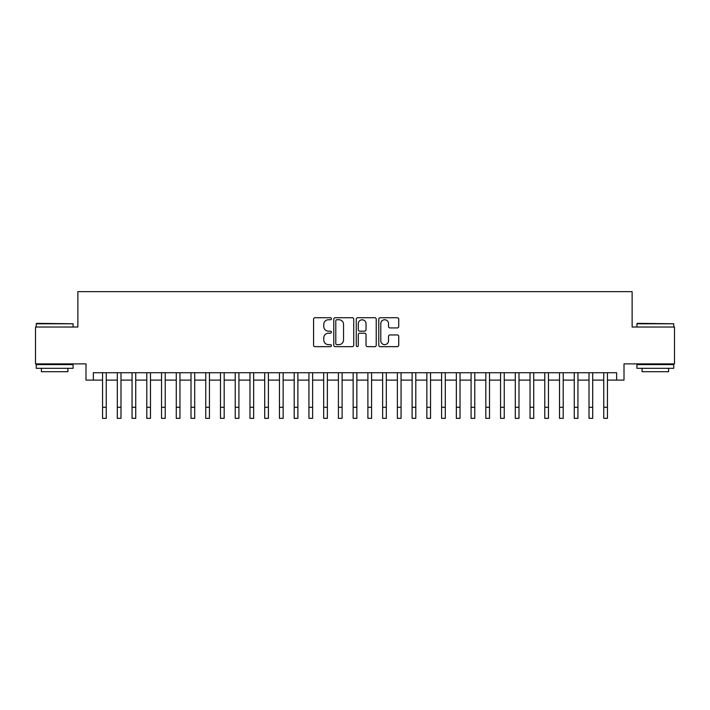 <?xml version="1.0" encoding="UTF-8"?>
<svg xmlns="http://www.w3.org/2000/svg" width="710" height="710" viewBox="0 0 710 710"><rect width="100%" height="100%" fill="white"/><g stroke="black" fill="none" stroke-linecap="round" stroke-linejoin="round"><path stroke-width="1.06" d="M331.419 318.737A1.012 1.012 0 0 0 330.407 317.716L315.027 317.716A1.447 1.447 0 0 0 313.58 319.172L313.58 345.211A1.447 1.447 0 0 0 315.027 346.658L330.407 346.658A1.012 1.012 0 0 0 331.419 345.646A1.012 1.012 0 0 0 330.407 344.634L328.411 344.634A4.633 4.633 0 0 1 323.787 340.001L323.787 337.836A4.633 4.633 0 0 1 328.411 333.203L330.407 333.203A1.012 1.012 0 0 0 331.419 332.191A1.012 1.012 0 0 0 330.407 331.18L328.411 331.18A4.633 4.633 0 0 1 323.787 326.547L323.787 324.372A4.633 4.633 0 0 1 328.411 319.748L330.407 319.748A1.012 1.012 0 0 0 331.419 318.737M397.289 327.922A1.447 1.447 0 0 0 398.736 326.476L398.736 319.172A1.447 1.447 0 0 0 397.289 317.716L380.214 317.716A1.447 1.447 0 0 0 378.767 319.172L378.767 345.211A1.447 1.447 0 0 0 380.214 346.658L397.289 346.658A1.447 1.447 0 0 0 398.736 345.211L398.736 336.389A1.447 1.447 0 0 0 397.289 334.942L389.976 334.942A1.447 1.447 0 0 0 388.53 336.389L388.53 340.764A3.869 3.869 0 0 1 384.66 344.634A3.869 3.869 0 0 1 380.791 340.764L380.791 323.618A3.869 3.869 0 0 1 384.66 319.748A3.869 3.869 0 0 1 388.53 323.618L388.53 326.476A1.447 1.447 0 0 0 389.976 327.922L397.289 327.922M93.356 380.098L93.356 372.723L616.644 372.723L616.644 380.098L624.01 380.098L624.01 363.884L674.5 363.884L674.5 327.026L632.122 327.026L632.122 291.65L77.878 291.65L77.878 327.026L35.5 327.026L35.5 363.884L85.99 363.884L85.99 380.098L102.568 380.098M353.731 319.172A1.447 1.447 0 0 0 352.284 317.716L335.218 317.716A1.447 1.447 0 0 0 333.771 319.172L333.771 345.211A1.447 1.447 0 0 0 335.218 346.658L352.284 346.658A1.447 1.447 0 0 0 353.731 345.211L353.731 319.172M357.716 317.716L374.782 317.716A1.447 1.447 0 0 1 376.229 319.172L376.229 345.211A1.447 1.447 0 0 1 374.782 346.658L367.478 346.658A1.447 1.447 0 0 1 366.032 345.211L366.032 334.65A1.447 1.447 0 0 0 364.585 333.203L359.739 333.203A1.447 1.447 0 0 0 358.293 334.65L358.293 345.646A1.012 1.012 0 0 1 357.281 346.658A1.012 1.012 0 0 1 356.269 345.646L356.269 319.172A1.447 1.447 0 0 1 357.716 317.716M106.251 380.098L117.31 380.098M120.993 380.098L132.051 380.098M135.734 380.098L146.792 380.098M150.476 380.098L161.534 380.098M165.217 380.098L176.275 380.098M179.958 380.098L191.008 380.098M194.7 380.098L205.749 380.098M209.441 380.098L220.49 380.098M224.182 380.098L235.232 380.098M238.915 380.098L249.973 380.098M253.656 380.098L264.715 380.098M268.398 380.098L279.456 380.098M283.139 380.098L294.197 380.098M297.88 380.098L308.939 380.098M312.622 380.098L323.68 380.098M327.363 380.098L338.413 380.098M342.105 380.098L353.154 380.098M356.846 380.098L367.895 380.098M371.587 380.098L382.637 380.098M386.32 380.098L397.378 380.098M401.061 380.098L412.12 380.098M415.803 380.098L426.861 380.098M430.544 380.098L441.602 380.098M445.285 380.098L456.344 380.098M460.027 380.098L471.085 380.098M474.768 380.098L485.817 380.098M489.509 380.098L500.559 380.098M504.251 380.098L515.3 380.098M518.992 380.098L530.042 380.098M533.725 380.098L544.783 380.098M548.466 380.098L559.524 380.098M563.207 380.098L574.266 380.098M577.949 380.098L589.007 380.098M592.69 380.098L603.748 380.098M607.432 380.098L616.644 380.098M336.806 319.748A1.012 1.012 0 0 0 335.794 320.76L335.794 343.622A1.012 1.012 0 0 0 336.806 344.634L338.901 344.634A4.633 4.633 0 0 0 343.533 340.001L343.533 324.372A4.633 4.633 0 0 0 338.901 319.748L336.806 319.748M366.032 323.689A3.869 3.869 0 0 0 362.162 319.82A3.869 3.869 0 0 0 358.293 323.689L358.293 329.733A1.447 1.447 0 0 0 359.739 331.18L364.585 331.18A1.447 1.447 0 0 0 366.032 329.733L366.032 323.689M102.568 407.291L106.251 407.291L106.251 418.35L102.568 418.35L102.568 372.723M106.251 407.291L106.251 372.723M36.68 323.343L73.086 323.787L36.237 323.787L36.68 323.343M54.661 368.304L36.237 368.304L36.237 364.62L73.086 364.62L73.086 368.304L54.661 368.304M67.929 368.304L67.929 371.694L41.393 371.694L41.393 368.304M637.358 323.343L673.763 323.787L636.914 323.787L637.358 323.343M655.339 368.304L636.914 368.304L636.914 364.62L673.763 364.62L673.763 368.304L655.339 368.304M668.607 368.304L668.607 371.694L642.071 371.694L642.071 368.304M117.31 407.291L120.993 407.291L120.993 418.35L117.31 418.35L117.31 372.723M120.993 407.291L120.993 372.723M132.051 407.291L135.734 407.291L135.734 418.35L132.051 418.35L132.051 372.723M135.734 407.291L135.734 372.723M146.792 407.291L150.476 407.291L150.476 418.35L146.792 418.35L146.792 372.723M150.476 407.291L150.476 372.723M161.534 407.291L165.217 407.291L165.217 418.35L161.534 418.35L161.534 372.723M165.217 407.291L165.217 372.723M176.275 407.291L179.958 407.291L179.958 418.35L176.275 418.35L176.275 372.723M179.958 407.291L179.958 372.723M191.008 407.291L194.7 407.291L194.7 418.35L191.008 418.35L191.008 372.723M194.7 407.291L194.7 372.723M205.749 407.291L209.441 407.291L209.441 418.35L205.749 418.35L205.749 372.723M209.441 407.291L209.441 372.723M220.49 407.291L224.182 407.291L224.182 418.35L220.49 418.35L220.49 372.723M224.182 407.291L224.182 372.723M235.232 407.291L238.915 407.291L238.915 418.35L235.232 418.35L235.232 372.723M238.915 407.291L238.915 372.723M249.973 407.291L253.656 407.291L253.656 418.35L249.973 418.35L249.973 372.723M253.656 407.291L253.656 372.723M264.715 407.291L268.398 407.291L268.398 418.35L264.715 418.35L264.715 372.723M268.398 407.291L268.398 372.723M279.456 407.291L283.139 407.291L283.139 418.35L279.456 418.35L279.456 372.723M283.139 407.291L283.139 372.723M294.197 407.291L297.88 407.291L297.88 418.35L294.197 418.35L294.197 372.723M297.88 407.291L297.88 372.723M308.939 407.291L312.622 407.291L312.622 418.35L308.939 418.35L308.939 372.723M312.622 407.291L312.622 372.723M323.68 407.291L327.363 407.291L327.363 418.35L323.68 418.35L323.68 372.723M327.363 407.291L327.363 372.723M338.413 407.291L342.105 407.291L342.105 418.35L338.413 418.35L338.413 372.723M342.105 407.291L342.105 372.723M353.154 407.291L356.846 407.291L356.846 418.35L353.154 418.35L353.154 372.723M356.846 407.291L356.846 372.723M367.895 407.291L371.587 407.291L371.587 418.35L367.895 418.35L367.895 372.723M371.587 407.291L371.587 372.723M382.637 407.291L386.32 407.291L386.32 418.35L382.637 418.35L382.637 372.723M386.32 407.291L386.32 372.723M397.378 407.291L401.061 407.291L401.061 418.35L397.378 418.35L397.378 372.723M401.061 407.291L401.061 372.723M412.12 407.291L415.803 407.291L415.803 418.35L412.12 418.35L412.12 372.723M415.803 407.291L415.803 372.723M426.861 407.291L430.544 407.291L430.544 418.35L426.861 418.35L426.861 372.723M430.544 407.291L430.544 372.723M441.602 407.291L445.285 407.291L445.285 418.35L441.602 418.35L441.602 372.723M445.285 407.291L445.285 372.723M456.344 407.291L460.027 407.291L460.027 418.35L456.344 418.35L456.344 372.723M460.027 407.291L460.027 372.723M471.085 407.291L474.768 407.291L474.768 418.35L471.085 418.35L471.085 372.723M474.768 407.291L474.768 372.723M485.817 407.291L489.509 407.291L489.509 418.35L485.817 418.35L485.817 372.723M489.509 407.291L489.509 372.723M500.559 407.291L504.251 407.291L504.251 418.35L500.559 418.35L500.559 372.723M504.251 407.291L504.251 372.723M515.3 407.291L518.992 407.291L518.992 418.35L515.3 418.35L515.3 372.723M518.992 407.291L518.992 372.723M530.042 407.291L533.725 407.291L533.725 418.35L530.042 418.35L530.042 372.723M533.725 407.291L533.725 372.723M544.783 407.291L548.466 407.291L548.466 418.35L544.783 418.35L544.783 372.723M548.466 407.291L548.466 372.723M559.524 407.291L563.207 407.291L563.207 418.35L559.524 418.35L559.524 372.723M563.207 407.291L563.207 372.723M574.266 407.291L577.949 407.291L577.949 418.35L574.266 418.35L574.266 372.723M577.949 407.291L577.949 372.723M589.007 407.291L592.69 407.291L592.69 418.35L589.007 418.35L589.007 372.723M592.69 407.291L592.69 372.723M603.748 407.291L607.432 407.291L607.432 418.35L603.748 418.35L603.748 372.723M607.432 407.291L607.432 372.723M36.237 327.026L36.237 323.787M44.641 364.62L44.641 363.884M64.69 364.62L64.69 363.884M73.086 327.026L73.086 323.787M636.914 327.026L636.914 323.787M645.31 364.62L645.31 363.884M665.359 364.62L665.359 363.884M673.763 327.026L673.763 323.787"/></g></svg>
